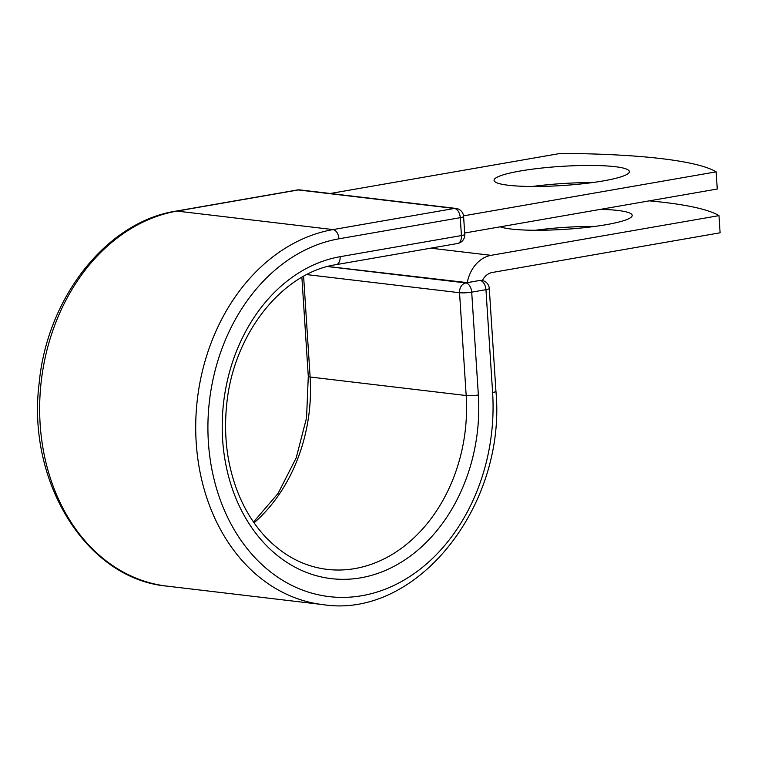 <?xml version="1.0" encoding="UTF-8"?>
<svg xmlns="http://www.w3.org/2000/svg" width="758" height="758" viewBox="0 0 758 758"><rect width="100%" height="100%" fill="white"/><g stroke="black" fill="none" stroke-linecap="round" stroke-linejoin="round"><path stroke-width="1.14" d="M508.381 185.255A67.784 9.589 -3.7 0 0 584.011 183.626A67.784 9.589 -3.7 0 0 629.367 171.592A67.784 9.589 -3.7 0 0 615.051 166.675A67.784 9.589 -3.7 0 0 539.421 168.304A67.784 9.589 -3.7 0 0 494.064 180.338A67.784 9.589 -3.7 0 0 508.381 185.255M600.601 209.341A67.784 9.589 176.3 0 1 617.884 210.459A67.784 9.589 176.3 0 1 632.191 215.376A67.784 9.589 176.3 0 1 586.844 227.409A67.784 9.589 176.3 0 1 511.214 229.039A67.784 9.589 176.3 0 1 500.261 226.813M649.322 200.851A289.698 40.97 -3.7 0 1 718.991 215.632L491.07 255.332A33.892 26.644 96.8 0 0 467.25 282.63L479.842 280.441A8.689 6.831 -83.2 0 1 481.415 280.394A8.689 6.831 -83.2 0 1 481.529 280.413M535.252 230.271A67.784 9.589 176.3 0 1 594.954 226.405M718.991 215.632L720.1 232.801L492.179 272.501A16.515 12.981 96.8 0 0 482.353 280.536M327.797 266.494L467.25 282.63M592.121 182.621A67.784 9.589 -3.7 0 0 532.429 186.477M330.213 193.498L560.541 153.391A289.698 40.97 176.3 0 1 716.158 171.848L717.267 189.017L464.673 233.009M463.536 215.85L716.158 171.848M430.734 248.169L491.07 255.332M327.579 266.551L465.819 282.942L479.842 280.441M253.523 522.016L278.072 493.43L296.217 457.832L306.554 417.838L308.288 376.394A8.689 1.232 -3.7 0 0 310.126 377.02L466.179 395.534A8.689 1.232 -3.7 0 0 478.355 394.975A162.515 127.742 96.8 0 1 360.865 577.795A162.515 127.742 96.8 0 1 222.615 439.517A162.515 127.742 96.8 0 1 340.105 256.697A8.689 5.23 -99.9 0 1 336.258 264.627L457.576 243.498A8.689 5.23 -99.9 0 0 461.423 235.567L460.267 217.679A8.689 5.23 -99.9 0 0 454.374 208.459L333.056 229.589L176.993 211.084A189.32 148.805 96.8 0 0 39.738 402.337A189.32 148.805 96.8 0 0 166.788 586.105L322.851 604.609A189.32 148.805 96.8 0 1 195.801 420.851A189.32 148.805 96.8 0 1 333.056 229.589A8.689 5.23 -99.9 0 1 338.949 238.808A180.622 141.973 96.8 0 0 208.374 441.999A180.622 141.973 96.8 0 0 362.03 595.684A180.622 141.973 96.8 0 0 492.605 392.492A8.689 1.232 -3.7 0 0 495.94 391.299L489.289 288.485A8.689 1.232 176.3 0 1 485.954 289.679L471.703 292.162A8.689 1.232 176.3 0 1 459.538 292.721L306.819 274.604M492.605 392.492L485.954 289.679A8.689 5.23 80.1 0 0 480.06 280.469A8.689 6.831 -83.2 0 1 481.643 280.422L481.415 280.394M254.082 522.83A153.827 120.91 96.8 0 0 310.126 377.02L303.607 276.319M336.258 264.627C282.317 272.548 233.057 334.297 226.642 405.123C223.449 437.176 227.495 467.042 238.779 494.737C245.279 510.342 253.693 523.873 264.011 535.319C282.147 555.036 303.153 566.387 327.03 569.372A153.827 120.91 96.8 0 0 466.179 395.534L459.538 292.721A8.689 6.831 -83.2 0 1 465.819 282.942A8.689 5.23 80.1 0 1 471.703 292.162L478.355 394.975M338.949 238.808L460.267 217.679A8.689 1.232 -3.7 0 0 463.602 216.485A8.689 8.689 0 0 0 455.956 208.422A8.689 6.831 -83.2 0 0 454.374 208.459L298.311 189.945L176.993 211.084A8.689 5.23 -99.9 0 0 176.064 211.103C106.537 221.81 46.996 297.771 39.132 383.396C26.71 481.984 86.469 578.866 166.788 586.105M340.105 256.697L461.423 235.567A8.689 1.232 -3.7 0 0 464.758 234.374L463.602 216.485M455.956 208.422L299.893 189.907A8.689 6.831 -83.2 0 0 298.311 189.945A8.689 5.23 -99.9 0 0 297.373 189.974L176.064 211.103M308.288 376.394L301.883 277.295M322.851 604.609C416.398 619.428 506.6 506.079 495.94 391.299M489.289 288.485A8.689 8.689 0 0 0 481.643 280.422M457.576 243.498A8.689 8.689 0 0 0 464.758 234.374M299.893 189.907A8.689 8.689 0 0 0 297.373 189.974"/></g></svg>
